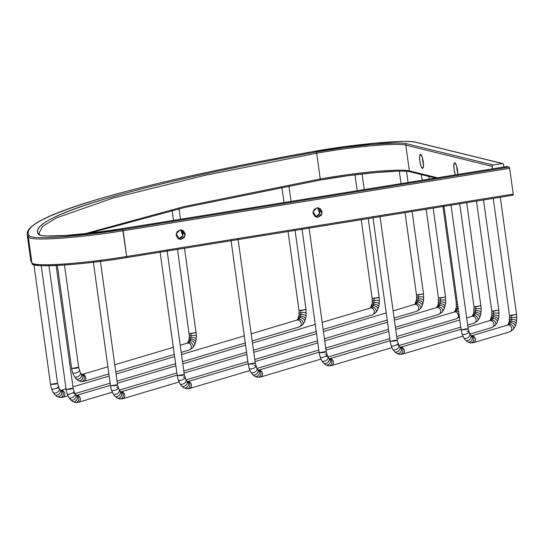 <?xml version="1.0" encoding="UTF-8"?>
<svg xmlns="http://www.w3.org/2000/svg" width="544" height="544" viewBox="0 0 544 544"><rect width="100%" height="100%" fill="white"/><g stroke="black" fill="none" stroke-linecap="round" stroke-linejoin="round"><path stroke-width="0.82" d="M406.776 143.772A1.19 1.149 103.8 0 0 405.797 145.126L492.204 166.362A1.19 1.149 -76.2 0 1 493.184 165.009L406.776 143.772A66.463 6.256 -7.9 0 0 316.044 152.021A1.19 0.469 79.8 0 1 316.683 153.224A65.273 6.14 172.1 0 1 405.797 145.126L492.204 166.362L492.551 168.844L492.204 166.362A1.19 1.149 -76.2 0 1 493.184 165.009L502.309 163.533A1.19 1.149 -76.2 0 1 503.615 164.519L503.955 167.001L503.615 164.519A1.19 1.149 -76.2 0 0 502.309 163.533L415.902 142.297L502.309 163.533L493.184 165.009L406.776 143.772A1.19 1.149 -76.2 0 0 405.797 145.126L409.374 170.877L405.797 145.126A65.273 6.14 172.1 0 0 316.683 153.224A1.19 0.469 -100.2 0 0 316.044 152.021C233.92 166.77 155.149 183.947 104.577 199.084C53.502 214.669 31.559 226.474 38.726 234.498A1.19 1.176 -39.1 0 1 39.8 234.913A1.19 1.176 140.9 0 0 38.726 234.498A66.463 6.256 -7.9 0 0 120.387 228.956L506.886 166.525L120.387 228.956L91.882 232.948L65.736 235.457L46.832 236.008C42.112 235.838 39.406 235.334 38.726 234.498C35.36 230.35 39.29 225.25 50.524 219.212C61.758 213.166 79.771 206.462 104.577 199.084C129.377 191.706 159.814 184.001 195.894 175.977C231.968 167.946 272.02 159.956 316.044 152.021L343.971 147.628L371.702 144.452L394.033 143.079C400.166 142.963 404.416 143.194 406.776 143.772M437.362 177.752L409.374 170.877A1.19 1.149 103.8 0 0 410.21 171.836A1.19 1.149 -76.2 0 1 409.374 170.877A65.273 6.14 -7.9 0 0 320.253 178.976L316.683 153.224L320.253 178.976A1.19 0.469 79.8 0 1 319.988 180.105A1.19 0.469 79.8 0 1 319.94 180.105A1.19 0.469 -100.2 0 0 319.988 180.105A1.19 0.469 -100.2 0 0 320.253 178.976L184.049 206.577L84.884 233.736L184.049 206.577L320.253 178.976A65.273 6.14 -7.9 0 1 409.374 170.877L437.362 177.752M421.022 166.097L422.518 168.456L423.443 166.695L423.259 161.854L422.069 156.767L420.573 154.408L419.648 156.169L419.832 161.01L421.022 166.097M455.267 174.515L455.389 174.842A7.12 1.632 80.8 0 1 453.832 166.627A7.12 1.632 80.8 0 1 455.008 162.914A7.12 1.632 80.8 0 1 457.504 170.272L456.314 165.179L454.818 162.826L453.893 164.587L454.077 169.429L455.267 174.515M457.688 175.114L457.504 170.272A7.12 1.632 80.8 0 1 457.742 174.461M33.245 263.942A75.956 7.147 -7.9 0 0 126.568 257.604L126.691 256.503A77.146 7.262 172.1 0 1 31.906 262.936L30.77 260.474L31.906 262.936A1.19 1.176 140.9 0 0 32.171 263.527A1.19 1.176 -39.1 0 1 31.906 262.936L28.336 237.191L27.2 234.722C26.962 232.172 28.166 229.684 30.824 227.256C36.346 222.081 47.75 216.328 65.028 210.004C111.343 192.902 201.593 171.625 312.154 151.728A1.19 0.469 79.8 0 1 312.202 151.722A1.19 0.469 -100.2 0 0 312.147 151.728C352.94 144.248 406.3 139.318 416.35 142.317A1.19 1.149 103.8 0 0 415.902 142.297A1.19 1.149 -76.2 0 1 416.364 142.324L502.758 163.554M320.035 180.091A66.463 6.256 172.1 0 1 402.342 171.149M410.672 171.863A1.19 1.149 -76.2 0 1 410.21 171.836M312.202 151.722A75.956 7.147 172.1 0 1 415.902 142.297C413.202 141.637 408.347 141.372 401.336 141.508L375.816 143.072L344.121 146.71L312.202 151.722C267.301 159.82 226.447 167.967 189.652 176.161C152.85 184.348 121.802 192.202 96.506 199.73C71.21 207.25 52.836 214.098 41.378 220.259C29.92 226.42 25.908 231.622 29.349 235.851C22.032 227.664 44.418 215.628 96.506 199.73C148.097 184.294 228.439 166.77 312.202 151.722M38.957 233.09L42.758 226.236L56.345 217.96L113.417 197.934L204.768 175.372L316.683 153.224L204.768 175.372L113.417 197.934L56.345 217.96L42.758 226.236L38.957 233.09L39.814 234.92C38.372 234.627 42.085 236.817 60.663 235.749C78.118 234.763 98.015 232.499 120.36 228.949L506.892 166.525L509.198 167.09L122.665 229.514A75.956 7.147 172.1 0 1 29.349 235.851A1.19 1.176 140.9 0 0 28.336 237.191A1.19 1.176 -39.1 0 1 29.349 235.851C30.124 236.81 33.211 237.381 38.61 237.572C44.003 237.762 51.204 237.551 60.207 236.946L90.093 234.076L122.665 229.514L123.114 230.758A77.146 7.262 172.1 0 1 28.336 237.191L31.906 262.936A77.146 7.262 -7.9 0 0 126.691 256.503L122.665 229.514L509.198 167.09L506.92 166.525M250.879 164.383L252.844 163.996L250.879 164.383M27.2 234.722L28.336 237.191A77.146 7.262 -7.9 0 0 123.114 230.758L509.646 168.327L509.198 167.09L509.646 168.327L123.114 230.758L126.691 256.503L513.223 194.072L509.646 168.327L513.223 194.072L126.691 256.503L126.568 257.604C79.308 265.547 29.689 267.893 32.157 263.52L30.77 260.474L27.2 234.722M180.044 229.935L183.457 230.785L185.252 233.879L184.375 237.408L181.342 239.299L177.929 238.449L176.134 235.355L177.011 231.826L180.044 229.935L181.825 230.01L185.225 235.423L181.342 239.299L179.561 239.231L176.161 233.811L180.044 229.935M316.9 207.835L320.321 208.685L322.116 211.779L321.239 215.302L318.199 217.199L314.786 216.349L312.99 213.255L313.868 209.726L316.9 207.835L318.682 207.903L322.082 213.323L318.199 217.199L316.418 217.124L313.024 211.711L316.9 207.835M513.094 195.174L513.223 194.072L513.094 195.174L126.616 257.591M397.929 171.17L375.598 172.536L347.868 175.719L319.94 180.105M493.252 198.383L509.497 315.472L516.548 314.48M500.283 197.248L516.555 314.493L511.21 315.52A8.371 4.379 -94.6 0 1 511.36 317.499A3.563 0.381 -0.8 0 1 514.991 317.444A3.563 0.381 -0.8 0 1 516.8 317.757A3.563 0.381 179.2 0 0 514.991 317.444A3.563 0.381 179.2 0 0 511.36 317.499A8.371 4.379 85.4 0 0 511.21 315.52L509.504 315.445M509.687 317.873A3.563 0.381 -0.8 0 1 511.36 317.499A8.208 4.291 -94.6 0 1 511.265 319.423A3.563 1.088 6.8 0 1 515.188 319.906A3.563 1.088 6.8 0 1 516.535 321.191A3.563 1.088 -173.2 0 0 515.188 319.906A3.563 1.088 -173.2 0 0 511.265 319.423A8.208 4.291 85.4 0 0 511.36 317.499A3.563 0.381 179.2 0 0 509.687 317.873M509.565 320.219A3.563 1.088 6.8 0 1 511.265 319.423A8.323 4.352 -94.6 0 1 510.932 321.15A3.563 1.707 15 0 1 514.774 322.089A3.563 1.707 15 0 1 515.964 324.183A3.563 1.707 -165 0 0 514.774 322.089A3.563 1.707 -165 0 0 510.932 321.15A8.323 4.352 85.4 0 0 511.265 319.423A3.563 1.088 -173.2 0 0 509.565 320.219M509.164 322.245A3.563 1.707 15 0 1 510.932 321.15A8.378 4.386 -94.6 0 1 510.394 322.653A3.563 2.237 25.1 0 1 514.094 323.979A3.563 2.237 25.1 0 1 515.039 326.767A3.563 2.237 -154.9 0 0 514.094 323.979A3.563 2.237 -154.9 0 0 510.394 322.653A8.378 4.386 85.4 0 0 510.932 321.15A3.563 1.707 -165 0 0 509.164 322.245M508.558 323.864A3.563 2.237 25.1 0 1 510.394 322.653A8.255 4.318 -94.6 0 1 509.374 324.176A3.563 2.761 44.5 0 1 512.802 325.91A3.563 2.761 44.5 0 1 513.264 329.419A3.563 2.761 -135.5 0 0 512.802 325.91A3.563 2.761 -135.5 0 0 509.374 324.176A8.255 4.318 85.4 0 0 510.394 322.653A3.563 2.237 -154.9 0 0 508.558 323.864M507.695 325.04A3.563 2.761 44.5 0 1 509.374 324.176A8.33 4.359 -94.6 0 1 508.116 324.972A3.563 3.019 73.4 0 1 511.21 326.917A3.563 3.019 73.4 0 1 511.088 330.793A3.563 3.019 73.4 0 1 509.524 331.922M508.116 324.972A8.33 4.359 85.4 0 0 509.374 324.176A3.563 2.761 -135.5 0 0 507.987 324.734M509.81 331.833A3.563 3.019 -106.6 0 0 511.088 330.793A3.563 3.019 -106.6 0 0 511.047 326.631A3.563 3.019 -106.6 0 0 507.559 325.081M471.362 335.845A3.563 3.019 73.4 0 1 474.796 337.464A3.563 3.019 73.4 0 1 474.81 341.584A3.563 3.019 73.4 0 1 473.525 342.625M473.239 342.713A3.563 3.019 -106.6 0 0 474.81 341.584A3.563 3.019 -106.6 0 0 474.932 337.708A3.563 3.019 -106.6 0 0 471.838 335.764A8.371 4.379 -94.6 0 1 471.396 335.852A8.371 4.379 85.4 0 0 471.838 335.764M471.723 335.92A3.563 3.012 99.1 0 1 473.022 341.7A3.563 3.012 99.1 0 1 469.758 342.74A3.563 3.012 -80.9 0 0 473.022 341.7A3.563 3.012 -80.9 0 0 471.723 335.92M471.641 336.083A3.563 2.829 121.8 0 1 471.22 341A3.563 2.829 121.8 0 1 467.004 341.414A3.563 2.829 -58.2 0 0 471.22 341A3.563 2.829 -58.2 0 0 471.641 336.083M470.914 335.641A3.563 2.509 137.9 0 1 469.567 339.592A3.563 2.509 137.9 0 1 465.066 339.572A3.563 2.509 -42.1 0 0 469.567 339.592A3.563 2.509 -42.1 0 0 470.914 335.641M469.996 334.499A3.563 2.054 149.8 0 1 468.085 337.538A3.563 2.054 149.8 0 1 463.563 337.348A3.563 2.054 -30.2 0 0 468.085 337.538A3.563 2.054 -30.2 0 0 469.996 334.499M467.031 331.316A3.563 1.251 162.1 0 1 468.86 332.051A3.563 1.251 162.1 0 1 466.48 333.88A3.563 1.251 162.1 0 1 462.053 333.778A3.563 1.251 -17.9 0 0 466.48 333.88A3.563 1.251 -17.9 0 0 468.86 332.051M466.466 328.828L468.132 328.943L465.508 329.582L461.176 329.793L466.466 328.828M443.911 205.802L461.128 329.861L468.173 328.862M491.749 311.12L498.787 310.114L493.456 311.154A8.371 4.379 -94.6 0 1 493.605 313.133A3.563 0.381 -0.8 0 1 497.236 313.079A3.563 0.381 -0.8 0 1 499.045 313.398A3.563 0.381 179.2 0 0 497.236 313.079A3.563 0.381 179.2 0 0 493.605 313.133A8.371 4.379 85.4 0 0 493.456 311.154L491.749 311.08M491.932 313.507A3.563 0.381 -0.8 0 1 493.605 313.133A8.208 4.291 -94.6 0 1 493.503 315.058A3.563 1.088 6.8 0 1 497.434 315.54A3.563 1.088 6.8 0 1 498.773 316.832A3.563 1.088 -173.2 0 0 497.434 315.54A3.563 1.088 -173.2 0 0 493.503 315.058A8.208 4.291 85.4 0 0 493.605 313.133A3.563 0.381 179.2 0 0 491.932 313.507M491.803 315.86A3.563 1.088 6.8 0 1 493.503 315.058A8.323 4.352 -94.6 0 1 493.177 316.785A3.563 1.707 15 0 1 497.019 317.723A3.563 1.707 15 0 1 498.209 319.818A3.563 1.707 -165 0 0 497.019 317.723A3.563 1.707 -165 0 0 493.177 316.785A8.323 4.352 85.4 0 0 493.503 315.058A3.563 1.088 -173.2 0 0 491.803 315.86M491.409 317.88A3.563 1.707 15 0 1 493.177 316.785A8.378 4.386 -94.6 0 1 492.64 318.288A3.563 2.237 25.1 0 1 496.339 319.614A3.563 2.237 25.1 0 1 497.277 322.408A3.563 2.237 -154.9 0 0 496.339 319.614A3.563 2.237 -154.9 0 0 492.64 318.288A8.378 4.386 85.4 0 0 493.177 316.785A3.563 1.707 -165 0 0 491.409 317.88M490.804 319.498A3.563 2.237 25.1 0 1 492.64 318.288A8.255 4.318 -94.6 0 1 491.62 319.811A3.563 2.761 44.5 0 1 495.047 321.545A3.563 2.761 44.5 0 1 495.509 325.054A3.563 2.761 -135.5 0 0 495.047 321.545A3.563 2.761 -135.5 0 0 491.62 319.811A8.255 4.318 85.4 0 0 492.64 318.288A3.563 2.237 -154.9 0 0 490.804 319.498M467.949 327.216L490.103 320.491A3.563 2.761 44.5 0 1 491.62 319.811A8.33 4.359 -94.6 0 1 490.362 320.606A3.563 3.019 73.4 0 1 493.456 322.551A3.563 3.019 73.4 0 1 493.326 326.434A3.563 3.019 73.4 0 1 491.762 327.556M490.362 320.606A8.33 4.359 85.4 0 0 491.62 319.811A3.563 2.761 -135.5 0 0 490.226 320.368M492.048 327.468A3.563 3.019 -106.6 0 0 493.326 326.434A3.563 3.019 -106.6 0 0 493.292 322.266A3.563 3.019 -106.6 0 0 489.804 320.715M461.047 329.27L400.391 347.31A3.563 3.019 73.4 0 1 403.832 348.922A3.563 3.019 73.4 0 1 403.838 353.049A3.563 3.019 73.4 0 1 402.56 354.083M402.274 354.178A3.563 3.019 -106.6 0 0 403.838 353.049A3.563 3.019 -106.6 0 0 403.968 349.166A3.563 3.019 -106.6 0 0 400.867 347.222A8.371 4.379 -94.6 0 1 400.432 347.31A8.371 4.379 85.4 0 0 400.867 347.222M400.751 347.385A3.563 3.012 99.1 0 1 402.05 353.165A3.563 3.012 99.1 0 1 398.786 354.205A3.563 3.012 -80.9 0 0 402.05 353.165A3.563 3.012 -80.9 0 0 400.751 347.385M400.676 347.548A3.563 2.829 121.8 0 1 400.255 352.464A3.563 2.829 121.8 0 1 396.039 352.879A3.563 2.829 -58.2 0 0 400.255 352.464A3.563 2.829 -58.2 0 0 400.676 347.548M399.949 347.099A3.563 2.509 137.9 0 1 398.596 351.057A3.563 2.509 137.9 0 1 394.094 351.03A3.563 2.509 -42.1 0 0 398.596 351.057A3.563 2.509 -42.1 0 0 399.949 347.099M396.991 344.882A3.563 2.054 149.8 0 1 399.024 345.964A3.563 2.054 149.8 0 1 397.12 349.003A3.563 2.054 149.8 0 1 392.591 348.806A3.563 2.054 -30.2 0 0 397.12 349.003A3.563 2.054 -30.2 0 0 399.024 345.964M397.895 343.516A3.563 1.251 162.1 0 1 395.515 345.338A3.563 1.251 162.1 0 1 391.088 345.243A3.563 1.251 -17.9 0 0 395.515 345.338A3.563 1.251 -17.9 0 0 397.895 343.516M395.502 340.292L397.168 340.408L394.543 341.04L390.204 341.258L395.502 340.292M372.946 217.267L390.157 341.319L394.543 341.04L397.208 340.326L379.998 216.288M459.7 203.803L473.987 306.741L481.032 305.748L475.701 306.796A8.371 4.379 -94.6 0 1 475.85 308.768A3.563 0.381 -0.8 0 1 479.475 308.713A3.563 0.381 -0.8 0 1 481.284 309.033A3.563 0.381 179.2 0 0 479.475 308.713A3.563 0.381 179.2 0 0 475.85 308.768A8.371 4.379 85.4 0 0 475.701 306.796L473.987 306.721M474.171 309.148A3.563 0.381 -0.8 0 1 475.85 308.768A8.208 4.291 -94.6 0 1 475.748 310.699A3.563 1.088 6.8 0 1 479.672 311.175A3.563 1.088 6.8 0 1 481.018 312.467A3.563 1.088 -173.2 0 0 479.672 311.175A3.563 1.088 -173.2 0 0 475.748 310.699A8.208 4.291 85.4 0 0 475.85 308.768A3.563 0.381 179.2 0 0 474.171 309.148M474.048 311.494A3.563 1.088 6.8 0 1 475.748 310.699A8.323 4.352 -94.6 0 1 475.422 312.426A3.563 1.707 15 0 1 479.257 313.358A3.563 1.707 15 0 1 480.454 315.452A3.563 1.707 -165 0 0 479.257 313.358A3.563 1.707 -165 0 0 475.422 312.426A8.323 4.352 85.4 0 0 475.748 310.699A3.563 1.088 -173.2 0 0 474.048 311.494M473.647 313.514A3.563 1.707 15 0 1 475.422 312.426A8.378 4.386 -94.6 0 1 474.878 313.922A3.563 2.237 25.1 0 1 478.577 315.248A3.563 2.237 25.1 0 1 479.522 318.043A3.563 2.237 -154.9 0 0 478.577 315.248A3.563 2.237 -154.9 0 0 474.878 313.922A8.378 4.386 85.4 0 0 475.422 312.426A3.563 1.707 -165 0 0 473.647 313.514M473.042 315.132A3.563 2.237 25.1 0 1 474.878 313.922A8.255 4.318 -94.6 0 1 473.865 315.445A3.563 2.761 44.5 0 1 477.292 317.179A3.563 2.761 44.5 0 1 477.754 320.688A3.563 2.761 -135.5 0 0 477.292 317.179A3.563 2.761 -135.5 0 0 473.865 315.445A8.255 4.318 85.4 0 0 474.878 313.922A3.563 2.237 -154.9 0 0 473.042 315.132M472.185 316.316A3.563 2.761 44.5 0 1 473.865 315.445A8.33 4.359 -94.6 0 1 472.6 316.248A3.563 3.019 73.4 0 1 475.694 318.186A3.563 3.019 73.4 0 1 475.572 322.068A3.563 3.019 73.4 0 1 474.008 323.197M472.6 316.248A8.33 4.359 85.4 0 0 473.865 315.445A3.563 2.761 -135.5 0 0 472.471 316.01M474.293 323.102A3.563 3.019 -106.6 0 0 475.572 322.068A3.563 3.019 -106.6 0 0 475.538 317.9A3.563 3.019 -106.6 0 0 472.049 316.35L473.674 313.378L473.987 306.741M390.075 340.728L329.426 358.768A3.563 3.019 73.4 0 1 332.86 360.386A3.563 3.019 73.4 0 1 332.874 364.507A3.563 3.019 73.4 0 1 331.595 365.548M331.31 365.636A3.563 3.019 -106.6 0 0 332.874 364.507A3.563 3.019 -106.6 0 0 332.996 360.631A3.563 3.019 -106.6 0 0 329.902 358.686A8.371 4.379 -94.6 0 1 329.467 358.775A8.371 4.379 85.4 0 0 329.902 358.686M329.786 358.85A3.563 3.012 99.1 0 1 331.085 364.623A3.563 3.012 99.1 0 1 327.821 365.663A3.563 3.012 -80.9 0 0 331.085 364.623A3.563 3.012 -80.9 0 0 329.786 358.85M329.712 359.013A3.563 2.829 121.8 0 1 329.283 363.929A3.563 2.829 121.8 0 1 325.067 364.337A3.563 2.829 -58.2 0 0 329.283 363.929A3.563 2.829 -58.2 0 0 329.712 359.013M328.977 358.564A3.563 2.509 137.9 0 1 327.631 362.515A3.563 2.509 137.9 0 1 323.129 362.494A3.563 2.509 -42.1 0 0 327.631 362.515A3.563 2.509 -42.1 0 0 328.977 358.564M326.019 356.347A3.563 2.054 149.8 0 1 328.059 357.422A3.563 2.054 149.8 0 1 326.155 360.461A3.563 2.054 149.8 0 1 321.626 360.271A3.563 2.054 -30.2 0 0 326.155 360.461A3.563 2.054 -30.2 0 0 328.059 357.422M325.094 354.239A3.563 1.251 162.1 0 1 326.924 354.974A3.563 1.251 162.1 0 1 324.55 356.803A3.563 1.251 162.1 0 1 320.124 356.701A3.563 1.251 -17.9 0 0 324.55 356.803A3.563 1.251 -17.9 0 0 326.924 354.974M324.537 351.75L326.203 351.866L323.578 352.505L319.24 352.716L324.537 351.75M301.981 228.725L319.192 352.784L323.578 352.505L326.237 351.784L309.033 227.746M456.232 302.396L457.327 302.471L456.232 302.355M456.416 304.783A3.563 0.381 -0.8 0 1 457.599 304.45A3.563 0.381 179.2 0 0 456.416 304.783M457.864 306.34A3.563 1.088 -173.2 0 0 456.294 307.129A3.563 1.088 6.8 0 1 457.762 306.354M457.926 306.796A8.323 4.352 -94.6 0 1 457.66 308.06A8.323 4.352 85.4 0 0 457.905 306.932M455.892 309.155A3.563 1.707 15 0 1 457.66 308.06A8.378 4.386 -94.6 0 1 457.123 309.556A8.378 4.386 85.4 0 0 457.66 308.06A3.563 1.707 -165 0 0 455.892 309.155M455.287 310.767A3.563 2.237 25.1 0 1 457.123 309.556A8.255 4.318 -94.6 0 1 456.103 311.086A3.563 2.761 44.5 0 1 458.64 311.909A3.563 2.761 -135.5 0 0 456.103 311.086A8.255 4.318 85.4 0 0 457.123 309.556A3.563 2.237 -154.9 0 0 455.287 310.767M454.424 311.95A3.563 2.761 44.5 0 1 456.103 311.086A8.33 4.359 -94.6 0 1 454.845 311.882A3.563 3.019 73.4 0 1 457.939 313.827A3.563 3.019 73.4 0 1 457.817 317.703A3.563 3.019 73.4 0 1 456.246 318.832M454.845 311.882A8.33 4.359 85.4 0 0 456.103 311.086A3.563 2.761 -135.5 0 0 454.716 311.644M456.532 318.736A3.563 3.019 -106.6 0 0 457.817 317.703A3.563 3.019 -106.6 0 0 457.776 313.534A3.563 3.019 -106.6 0 0 454.288 311.984M319.11 352.192L258.461 370.233A3.563 3.019 73.4 0 1 261.895 371.844A3.563 3.019 73.4 0 1 261.909 375.972A3.563 3.019 73.4 0 1 260.624 377.006M260.338 377.101A3.563 3.019 -106.6 0 0 261.909 375.972A3.563 3.019 -106.6 0 0 262.031 372.089A3.563 3.019 -106.6 0 0 258.937 370.151A8.371 4.379 -94.6 0 1 258.495 370.233A8.371 4.379 85.4 0 0 258.937 370.151M258.822 370.308A3.563 3.012 99.1 0 1 260.12 376.088A3.563 3.012 99.1 0 1 256.856 377.128A3.563 3.012 -80.9 0 0 260.12 376.088A3.563 3.012 -80.9 0 0 258.822 370.308M258.74 370.471A3.563 2.829 121.8 0 1 258.318 375.387A3.563 2.829 121.8 0 1 254.102 375.802A3.563 2.829 -58.2 0 0 258.318 375.387A3.563 2.829 -58.2 0 0 258.74 370.471M258.012 370.029A3.563 2.509 137.9 0 1 256.666 373.98A3.563 2.509 137.9 0 1 252.164 373.952A3.563 2.509 -42.1 0 0 256.666 373.98A3.563 2.509 -42.1 0 0 258.012 370.029M257.094 368.886A3.563 2.054 149.8 0 1 255.184 371.926A3.563 2.054 149.8 0 1 250.662 371.729A3.563 2.054 -30.2 0 0 255.184 371.926A3.563 2.054 -30.2 0 0 257.094 368.886M254.13 365.697A3.563 1.251 162.1 0 1 255.959 366.438A3.563 1.251 162.1 0 1 253.579 368.261A3.563 1.251 162.1 0 1 249.152 368.166A3.563 1.251 -17.9 0 0 253.579 368.261A3.563 1.251 -17.9 0 0 255.959 366.438M253.565 363.215L255.231 363.331L252.606 363.963L248.268 364.181L253.565 363.215M248.234 364.262L255.272 363.249L238.068 239.21M438.478 298.03L445.516 297.017M433.18 208.087L445.522 297.038L440.184 298.064A8.371 4.379 -94.6 0 1 440.334 300.043A3.563 0.381 -0.8 0 1 443.958 299.989A3.563 0.381 -0.8 0 1 445.767 300.302A3.563 0.381 179.2 0 0 443.958 299.989A3.563 0.381 179.2 0 0 440.334 300.043A8.371 4.379 85.4 0 0 440.184 298.064L438.478 297.99M438.661 300.417A3.563 0.381 -0.8 0 1 440.334 300.043A8.208 4.291 -94.6 0 1 440.232 301.968A3.563 1.088 6.8 0 1 444.162 302.444A3.563 1.088 6.8 0 1 445.502 303.736A3.563 1.088 -173.2 0 0 444.162 302.444A3.563 1.088 -173.2 0 0 440.232 301.968A8.208 4.291 85.4 0 0 440.334 300.043A3.563 0.381 179.2 0 0 438.661 300.417M438.532 302.763A3.563 1.088 6.8 0 1 440.232 301.968A8.323 4.352 -94.6 0 1 439.906 303.695A3.563 1.707 15 0 1 443.748 304.626A3.563 1.707 15 0 1 444.938 306.728A3.563 1.707 -165 0 0 443.748 304.626A3.563 1.707 -165 0 0 439.906 303.695A8.323 4.352 85.4 0 0 440.232 301.968A3.563 1.088 -173.2 0 0 438.532 302.763M438.138 304.79A3.563 1.707 15 0 1 439.906 303.695A8.378 4.386 -94.6 0 1 439.368 305.191A3.563 2.237 25.1 0 1 443.068 306.524A3.563 2.237 25.1 0 1 444.006 309.312A3.563 2.237 -154.9 0 0 443.068 306.524A3.563 2.237 -154.9 0 0 439.368 305.191A8.378 4.386 85.4 0 0 439.906 303.695A3.563 1.707 -165 0 0 438.138 304.79M437.532 306.401A3.563 2.237 25.1 0 1 439.368 305.191A8.255 4.318 -94.6 0 1 438.348 306.721A3.563 2.761 44.5 0 1 441.776 308.455A3.563 2.761 44.5 0 1 442.238 311.964A3.563 2.761 -135.5 0 0 441.776 308.455A3.563 2.761 -135.5 0 0 438.348 306.721A8.255 4.318 85.4 0 0 439.368 305.191A3.563 2.237 -154.9 0 0 437.532 306.401M436.669 307.584A3.563 2.761 44.5 0 1 438.348 306.721A8.33 4.359 -94.6 0 1 437.084 307.516A3.563 3.019 73.4 0 1 440.184 309.461A3.563 3.019 73.4 0 1 440.055 313.337A3.563 3.019 73.4 0 1 438.491 314.466M437.084 307.516A8.33 4.359 85.4 0 0 438.348 306.721A3.563 2.761 -135.5 0 0 436.954 307.278M438.777 314.378A3.563 3.019 -106.6 0 0 440.055 313.337A3.563 3.019 -106.6 0 0 440.021 309.169A3.563 3.019 -106.6 0 0 436.533 307.625M187.496 381.691A3.563 3.019 73.4 0 1 190.93 383.309A3.563 3.019 73.4 0 1 190.937 387.43A3.563 3.019 73.4 0 1 189.659 388.47M189.373 388.559A3.563 3.019 -106.6 0 0 190.937 387.43A3.563 3.019 -106.6 0 0 191.066 383.554A3.563 3.019 -106.6 0 0 187.966 381.609A8.371 4.379 -94.6 0 1 187.53 381.698A8.371 4.379 85.4 0 0 187.966 381.609M187.85 381.772A3.563 3.012 99.1 0 1 189.149 387.546A3.563 3.012 99.1 0 1 185.885 388.586A3.563 3.012 -80.9 0 0 189.149 387.546A3.563 3.012 -80.9 0 0 187.85 381.772M187.775 381.936A3.563 2.829 121.8 0 1 187.347 386.852A3.563 2.829 121.8 0 1 183.138 387.267A3.563 2.829 -58.2 0 0 187.347 386.852A3.563 2.829 -58.2 0 0 187.775 381.936M187.048 381.487A3.563 2.509 137.9 0 1 185.694 385.438A3.563 2.509 137.9 0 1 181.193 385.417A3.563 2.509 -42.1 0 0 185.694 385.438A3.563 2.509 -42.1 0 0 187.048 381.487M186.123 380.344A3.563 2.054 149.8 0 1 184.219 383.384A3.563 2.054 149.8 0 1 179.69 383.194A3.563 2.054 -30.2 0 0 184.219 383.384A3.563 2.054 -30.2 0 0 186.123 380.344M183.165 377.162A3.563 1.251 162.1 0 1 184.987 377.896A3.563 1.251 162.1 0 1 182.614 379.726A3.563 1.251 162.1 0 1 178.187 379.624A3.563 1.251 -17.9 0 0 182.614 379.726A3.563 1.251 -17.9 0 0 184.987 377.896M182.6 374.673L184.266 374.789L181.642 375.428L177.303 375.639L182.6 374.673M177.262 375.72L184.307 374.714L167.096 250.668M405.056 212.629L416.473 294.909L423.524 293.916L418.186 294.964A8.371 4.379 -94.6 0 1 418.336 296.936A3.563 0.381 -0.8 0 1 421.967 296.881A3.563 0.381 -0.8 0 1 423.776 297.201A3.563 0.381 179.2 0 0 421.967 296.881A3.563 0.381 179.2 0 0 418.336 296.936A8.371 4.379 85.4 0 0 418.186 294.964L416.48 294.889M416.663 297.316A3.563 0.381 -0.8 0 1 418.336 296.936A8.208 4.291 -94.6 0 1 418.241 298.867A3.563 1.088 6.8 0 1 422.164 299.343A3.563 1.088 6.8 0 1 423.511 300.635A3.563 1.088 -173.2 0 0 422.164 299.343A3.563 1.088 -173.2 0 0 418.241 298.867A8.208 4.291 85.4 0 0 418.336 296.936A3.563 0.381 179.2 0 0 416.663 297.316M416.541 299.662A3.563 1.088 6.8 0 1 418.241 298.867A8.323 4.352 -94.6 0 1 417.908 300.594A3.563 1.707 15 0 1 421.75 301.526A3.563 1.707 15 0 1 422.94 303.62A3.563 1.707 -165 0 0 421.75 301.526A3.563 1.707 -165 0 0 417.908 300.594A8.323 4.352 85.4 0 0 418.241 298.867A3.563 1.088 -173.2 0 0 416.541 299.662M416.14 301.682A3.563 1.707 15 0 1 417.908 300.594A8.378 4.386 -94.6 0 1 417.37 302.09A3.563 2.237 25.1 0 1 421.07 303.416A3.563 2.237 25.1 0 1 422.015 306.211A3.563 2.237 -154.9 0 0 421.07 303.416A3.563 2.237 -154.9 0 0 417.37 302.09A8.378 4.386 85.4 0 0 417.908 300.594A3.563 1.707 -165 0 0 416.14 301.682M415.534 303.3A3.563 2.237 25.1 0 1 417.37 302.09A8.255 4.318 -94.6 0 1 416.35 303.613A3.563 2.761 44.5 0 1 419.778 305.347A3.563 2.761 44.5 0 1 420.24 308.856A3.563 2.761 -135.5 0 0 419.778 305.347A3.563 2.761 -135.5 0 0 416.35 303.613A8.255 4.318 85.4 0 0 417.37 302.09A3.563 2.237 -154.9 0 0 415.534 303.3M393.128 310.889L414.841 304.293A3.563 2.761 44.5 0 1 416.35 303.613A8.33 4.359 -94.6 0 1 415.092 304.409A3.563 3.019 73.4 0 1 418.186 306.354A3.563 3.019 73.4 0 1 418.064 310.236A3.563 3.019 73.4 0 1 416.5 311.365M415.092 304.409A8.33 4.359 85.4 0 0 416.35 303.613A3.563 2.761 -135.5 0 0 414.963 304.178M416.786 311.27A3.563 3.019 -106.6 0 0 418.064 310.236A3.563 3.019 -106.6 0 0 418.023 306.068A3.563 3.019 -106.6 0 0 414.535 304.518M177.174 375.115L120.761 391.898A3.563 3.019 73.4 0 1 124.195 393.509A3.563 3.019 73.4 0 1 124.209 397.637A3.563 3.019 73.4 0 1 122.93 398.67M122.645 398.759A3.563 3.019 -106.6 0 0 124.209 397.637A3.563 3.019 -106.6 0 0 124.331 393.754A3.563 3.019 -106.6 0 0 121.237 391.809A8.371 4.379 -94.6 0 1 120.802 391.898A8.371 4.379 85.4 0 0 121.237 391.809M121.122 391.972A3.563 3.012 99.1 0 1 122.42 397.752A3.563 3.012 99.1 0 1 119.156 398.786A3.563 3.012 -80.9 0 0 122.42 397.752A3.563 3.012 -80.9 0 0 121.122 391.972M121.047 392.136A3.563 2.829 121.8 0 1 120.618 397.052A3.563 2.829 121.8 0 1 116.402 397.467A3.563 2.829 -58.2 0 0 120.618 397.052A3.563 2.829 -58.2 0 0 121.047 392.136M120.312 391.687A3.563 2.509 137.9 0 1 118.966 395.638A3.563 2.509 137.9 0 1 114.464 395.617A3.563 2.509 -42.1 0 0 118.966 395.638A3.563 2.509 -42.1 0 0 120.312 391.687M119.394 390.551A3.563 2.054 149.8 0 1 117.49 393.584A3.563 2.054 149.8 0 1 112.962 393.394A3.563 2.054 -30.2 0 0 117.49 393.584A3.563 2.054 -30.2 0 0 119.394 390.551M116.43 387.362A3.563 1.251 162.1 0 1 118.259 388.096A3.563 1.251 162.1 0 1 115.886 389.926A3.563 1.251 162.1 0 1 111.459 389.83A3.563 1.251 -17.9 0 0 115.886 389.926A3.563 1.251 -17.9 0 0 118.259 388.096M115.872 384.88L117.538 384.996L114.913 385.628L110.575 385.839L115.872 384.88M110.534 385.92L117.572 384.914L100.368 260.875M361.223 219.708L372.15 298.445L379.195 297.452L373.864 298.5A8.371 4.379 -94.6 0 1 374.014 300.478A3.563 0.381 -0.8 0 1 377.645 300.417A3.563 0.381 -0.8 0 1 379.454 300.737A3.563 0.381 179.2 0 0 377.645 300.417A3.563 0.381 179.2 0 0 374.014 300.478A8.371 4.379 85.4 0 0 373.864 298.5L372.157 298.425M372.341 300.852A3.563 0.381 -0.8 0 1 374.014 300.478A8.208 4.291 -94.6 0 1 373.912 302.403A3.563 1.088 6.8 0 1 377.842 302.879A3.563 1.088 6.8 0 1 379.182 304.171A3.563 1.088 -173.2 0 0 377.842 302.879A3.563 1.088 -173.2 0 0 373.912 302.403A8.208 4.291 85.4 0 0 374.014 300.478A3.563 0.381 179.2 0 0 372.341 300.852M372.212 303.198A3.563 1.088 6.8 0 1 373.912 302.403A8.323 4.352 -94.6 0 1 373.585 304.13A3.563 1.707 15 0 1 377.427 305.062A3.563 1.707 15 0 1 378.617 307.163A3.563 1.707 -165 0 0 377.427 305.062A3.563 1.707 -165 0 0 373.585 304.13A8.323 4.352 85.4 0 0 373.912 302.403A3.563 1.088 -173.2 0 0 372.212 303.198M371.817 305.225A3.563 1.707 15 0 1 373.585 304.13A8.378 4.386 -94.6 0 1 373.048 305.626A3.563 2.237 25.1 0 1 376.747 306.952A3.563 2.237 25.1 0 1 377.686 309.747A3.563 2.237 -154.9 0 0 376.747 306.952A3.563 2.237 -154.9 0 0 373.048 305.626A8.378 4.386 85.4 0 0 373.585 304.13A3.563 1.707 -165 0 0 371.817 305.225M371.212 306.836A3.563 2.237 25.1 0 1 373.048 305.626A8.255 4.318 -94.6 0 1 372.028 307.156A3.563 2.761 44.5 0 1 375.455 308.89A3.563 2.761 44.5 0 1 375.918 312.392A3.563 2.761 -135.5 0 0 375.455 308.89A3.563 2.761 -135.5 0 0 372.028 307.156A8.255 4.318 85.4 0 0 373.048 305.626A3.563 2.237 -154.9 0 0 371.212 306.836M372.456 314.806A3.563 3.019 -106.6 0 0 373.735 313.772A3.563 3.019 -106.6 0 0 373.701 309.604A3.563 3.019 -106.6 0 0 370.212 308.054L370.512 307.829A3.563 2.761 44.5 0 1 372.028 307.156A8.33 4.359 -94.6 0 1 370.77 307.952A3.563 3.019 73.4 0 1 373.864 309.896A3.563 3.019 73.4 0 1 373.735 313.772A3.563 3.019 73.4 0 1 372.171 314.901M370.77 307.952A8.33 4.359 85.4 0 0 372.028 307.156A3.563 2.761 -135.5 0 0 370.634 307.714M110.446 385.315L76.364 395.454A3.563 3.019 73.4 0 1 79.798 397.066A3.563 3.019 73.4 0 1 79.812 401.193A3.563 3.019 73.4 0 1 78.526 402.234M78.241 402.322A3.563 3.019 -106.6 0 0 79.812 401.193A3.563 3.019 -106.6 0 0 79.934 397.317A3.563 3.019 -106.6 0 0 76.84 395.372A8.371 4.379 -94.6 0 1 76.398 395.454A8.371 4.379 85.4 0 0 76.84 395.372M76.724 395.529A3.563 3.012 99.1 0 1 78.023 401.309A3.563 3.012 99.1 0 1 74.759 402.349A3.563 3.012 -80.9 0 0 78.023 401.309A3.563 3.012 -80.9 0 0 76.724 395.529M76.643 395.692A3.563 2.829 121.8 0 1 76.221 400.608A3.563 2.829 121.8 0 1 72.005 401.023A3.563 2.829 -58.2 0 0 76.221 400.608A3.563 2.829 -58.2 0 0 76.643 395.692M75.915 395.25A3.563 2.509 137.9 0 1 74.569 399.201A3.563 2.509 137.9 0 1 70.067 399.18A3.563 2.509 -42.1 0 0 74.569 399.201A3.563 2.509 -42.1 0 0 75.915 395.25M72.957 393.033A3.563 2.054 149.8 0 1 74.997 394.108A3.563 2.054 149.8 0 1 73.086 397.147A3.563 2.054 149.8 0 1 68.564 396.957A3.563 2.054 -30.2 0 0 73.086 397.147A3.563 2.054 -30.2 0 0 74.997 394.108M73.862 391.66A3.563 1.251 162.1 0 1 71.482 393.489A3.563 1.251 162.1 0 1 67.055 393.387A3.563 1.251 -17.9 0 0 71.482 393.489A3.563 1.251 -17.9 0 0 73.862 391.66M71.468 388.436L73.134 388.552L70.509 389.184L66.171 389.402L71.468 388.436M48.912 265.411L66.13 389.463L73.175 388.47L56.114 265.499M288.048 231.526L299.016 310.556L306.061 309.556L300.73 310.604A8.371 4.379 -94.6 0 1 300.88 312.582A3.563 0.381 -0.8 0 1 304.511 312.528A3.563 0.381 -0.8 0 1 306.32 312.841A3.563 0.381 179.2 0 0 304.511 312.528A3.563 0.381 179.2 0 0 300.88 312.582A8.371 4.379 85.4 0 0 300.73 310.604L299.023 310.529M299.207 312.956A3.563 0.381 -0.8 0 1 300.88 312.582A8.208 4.291 -94.6 0 1 300.778 314.507A3.563 1.088 6.8 0 1 304.708 314.983A3.563 1.088 6.8 0 1 306.054 316.275A3.563 1.088 -173.2 0 0 304.708 314.983A3.563 1.088 -173.2 0 0 300.778 314.507A8.208 4.291 85.4 0 0 300.88 312.582A3.563 0.381 179.2 0 0 299.207 312.956M299.078 315.302A3.563 1.088 6.8 0 1 300.778 314.507A8.323 4.352 -94.6 0 1 300.451 316.234A3.563 1.707 15 0 1 304.293 317.166A3.563 1.707 15 0 1 305.483 319.267A3.563 1.707 -165 0 0 304.293 317.166A3.563 1.707 -165 0 0 300.451 316.234A8.323 4.352 85.4 0 0 300.778 314.507A3.563 1.088 -173.2 0 0 299.078 315.302M298.683 317.329A3.563 1.707 15 0 1 300.451 316.234A8.378 4.386 -94.6 0 1 299.914 317.737A3.563 2.237 25.1 0 1 303.613 319.063A3.563 2.237 25.1 0 1 304.552 321.851A3.563 2.237 -154.9 0 0 303.613 319.063A3.563 2.237 -154.9 0 0 299.914 317.737A8.378 4.386 85.4 0 0 300.451 316.234A3.563 1.707 -165 0 0 298.683 317.329M298.078 318.94A3.563 2.237 25.1 0 1 299.914 317.737A8.255 4.318 -94.6 0 1 298.894 319.26A3.563 2.761 44.5 0 1 302.321 320.994A3.563 2.761 44.5 0 1 302.784 324.503A3.563 2.761 -135.5 0 0 302.321 320.994A3.563 2.761 -135.5 0 0 298.894 319.26A8.255 4.318 85.4 0 0 299.914 317.737A3.563 2.237 -154.9 0 0 298.078 318.94M251.192 333.812L297.378 319.933A3.563 2.761 44.5 0 1 298.894 319.26A8.33 4.359 -94.6 0 1 297.636 320.056A3.563 3.019 73.4 0 1 300.73 322A3.563 3.019 73.4 0 1 300.608 325.876A3.563 3.019 73.4 0 1 299.037 327.005M297.636 320.056A8.33 4.359 85.4 0 0 298.894 319.26A3.563 2.761 -135.5 0 0 297.507 319.818M299.322 326.917A3.563 3.019 -106.6 0 0 300.608 325.876A3.563 3.019 -106.6 0 0 300.567 321.708A3.563 3.019 -106.6 0 0 297.078 320.164M66.048 388.878L60.772 390.442A3.563 3.019 73.4 0 1 64.206 392.061A3.563 3.019 73.4 0 1 64.219 396.188A3.563 3.019 73.4 0 1 62.941 397.222M62.655 397.31A3.563 3.019 -106.6 0 0 64.219 396.188A3.563 3.019 -106.6 0 0 64.342 392.306A3.563 3.019 -106.6 0 0 61.248 390.361A8.371 4.379 -94.6 0 1 60.812 390.449A8.371 4.379 85.4 0 0 61.248 390.361M61.132 390.524A3.563 3.012 99.1 0 1 62.431 396.297A3.563 3.012 99.1 0 1 59.167 397.338A3.563 3.012 -80.9 0 0 62.431 396.297A3.563 3.012 -80.9 0 0 61.132 390.524M61.05 390.687A3.563 2.829 121.8 0 1 60.629 395.604A3.563 2.829 121.8 0 1 56.413 396.018A3.563 2.829 -58.2 0 0 60.629 395.604A3.563 2.829 -58.2 0 0 61.05 390.687M60.323 390.238A3.563 2.509 137.9 0 1 58.976 394.189A3.563 2.509 137.9 0 1 54.475 394.169A3.563 2.509 -42.1 0 0 58.976 394.189A3.563 2.509 -42.1 0 0 60.323 390.238M57.365 388.022A3.563 2.054 149.8 0 1 59.405 389.103A3.563 2.054 149.8 0 1 57.501 392.136A3.563 2.054 149.8 0 1 52.972 391.945A3.563 2.054 -30.2 0 0 57.501 392.136A3.563 2.054 -30.2 0 0 59.405 389.103M58.269 386.648A3.563 1.251 162.1 0 1 55.896 388.477A3.563 1.251 162.1 0 1 51.469 388.382A3.563 1.251 -17.9 0 0 55.896 388.477A3.563 1.251 -17.9 0 0 58.269 386.648M55.876 383.432L57.542 383.547L54.924 384.18L50.585 384.39L55.876 383.432M50.544 384.472L57.582 383.466M189.183 333.594L196.221 332.581L190.89 333.628A8.371 4.379 -94.6 0 1 191.039 335.607A3.563 0.381 -0.8 0 1 194.664 335.553A3.563 0.381 -0.8 0 1 196.472 335.866A3.563 0.381 179.2 0 0 194.664 335.553A3.563 0.381 179.2 0 0 191.039 335.607A8.371 4.379 85.4 0 0 190.89 333.628L189.183 333.554M189.366 335.981A3.563 0.381 -0.8 0 1 191.039 335.607A8.208 4.291 -94.6 0 1 190.937 337.532A3.563 1.088 6.8 0 1 194.868 338.008A3.563 1.088 6.8 0 1 196.207 339.3A3.563 1.088 -173.2 0 0 194.868 338.008A3.563 1.088 -173.2 0 0 190.937 337.532A8.208 4.291 85.4 0 0 191.039 335.607A3.563 0.381 179.2 0 0 189.366 335.981M189.237 338.327A3.563 1.088 6.8 0 1 190.937 337.532A8.323 4.352 -94.6 0 1 190.611 339.259A3.563 1.707 15 0 1 194.453 340.19A3.563 1.707 15 0 1 195.643 342.292A3.563 1.707 -165 0 0 194.453 340.19A3.563 1.707 -165 0 0 190.611 339.259A8.323 4.352 85.4 0 0 190.937 337.532A3.563 1.088 -173.2 0 0 189.237 338.327M188.843 340.354A3.563 1.707 15 0 1 190.611 339.259A8.378 4.386 -94.6 0 1 190.074 340.755A3.563 2.237 25.1 0 1 193.773 342.088A3.563 2.237 25.1 0 1 194.711 344.876A3.563 2.237 -154.9 0 0 193.773 342.088A3.563 2.237 -154.9 0 0 190.074 340.755A8.378 4.386 85.4 0 0 190.611 339.259A3.563 1.707 -165 0 0 188.843 340.354M188.238 341.965A3.563 2.237 25.1 0 1 190.074 340.755A8.255 4.318 -94.6 0 1 189.054 342.285A3.563 2.761 44.5 0 1 192.481 344.019A3.563 2.761 44.5 0 1 192.943 347.528A3.563 2.761 -135.5 0 0 192.481 344.019A3.563 2.761 -135.5 0 0 189.054 342.285A8.255 4.318 85.4 0 0 190.074 340.755A3.563 2.237 -154.9 0 0 188.238 341.965M187.374 343.148A3.563 2.761 44.5 0 1 189.054 342.285A8.33 4.359 -94.6 0 1 187.789 343.08A3.563 3.019 73.4 0 1 190.89 345.025A3.563 3.019 73.4 0 1 190.76 348.901A3.563 3.019 73.4 0 1 189.196 350.03M187.789 343.08A8.33 4.359 85.4 0 0 189.054 342.285A3.563 2.761 -135.5 0 0 187.66 342.842M189.482 349.942A3.563 3.019 -106.6 0 0 190.76 348.901A3.563 3.019 -106.6 0 0 190.726 344.733A3.563 3.019 -106.6 0 0 187.238 343.189M81.892 374.517A3.563 3.019 73.4 0 1 85.326 376.135A3.563 3.019 73.4 0 1 85.333 380.256A3.563 3.019 73.4 0 1 84.055 381.296M83.769 381.385A3.563 3.019 -106.6 0 0 85.333 380.256A3.563 3.019 -106.6 0 0 85.462 376.38A3.563 3.019 -106.6 0 0 82.368 374.435A8.371 4.379 -94.6 0 1 81.926 374.524A8.371 4.379 85.4 0 0 82.368 374.435M82.253 374.598A3.563 3.012 99.1 0 1 83.552 380.372A3.563 3.012 99.1 0 1 80.281 381.412A3.563 3.012 -80.9 0 0 83.552 380.372A3.563 3.012 -80.9 0 0 82.253 374.598M82.171 374.762A3.563 2.829 121.8 0 1 81.75 379.678A3.563 2.829 121.8 0 1 77.534 380.093A3.563 2.829 -58.2 0 0 81.75 379.678A3.563 2.829 -58.2 0 0 82.171 374.762M81.444 374.313A3.563 2.509 137.9 0 1 80.097 378.264A3.563 2.509 137.9 0 1 75.589 378.243A3.563 2.509 -42.1 0 0 80.097 378.264A3.563 2.509 -42.1 0 0 81.444 374.313M80.519 373.177A3.563 2.054 149.8 0 1 78.615 376.21A3.563 2.054 149.8 0 1 74.086 376.02A3.563 2.054 -30.2 0 0 78.615 376.21A3.563 2.054 -30.2 0 0 80.519 373.177M79.39 370.722A3.563 1.251 162.1 0 1 77.01 372.552A3.563 1.251 162.1 0 1 72.583 372.45A3.563 1.251 -17.9 0 0 77.01 372.552A3.563 1.251 -17.9 0 0 79.39 370.722M76.996 367.499L78.662 367.615L76.038 368.254L71.699 368.465L76.996 367.499M71.658 368.546L78.703 367.54L64.478 265.016M317.499 207.774L319.593 213.513L315.914 216.634A4.746 4.597 103.8 0 0 317.805 207.958M180.642 229.874L182.736 235.62L179.058 238.741A4.746 4.597 103.8 0 0 180.948 230.064M423.484 164.193A4.746 1.088 80.8 0 1 422.688 160.786A4.746 1.088 80.8 0 1 422.518 158.195A4.746 1.088 -99.2 0 0 423.484 164.193M456.933 169.198L457.327 169.136L456.933 169.198L456.763 166.614A4.746 1.088 -99.2 0 0 456.933 169.198A4.746 1.088 -99.2 0 0 457.728 172.611L456.933 169.198M179.058 238.741L178.446 238.796M315.914 216.634L315.302 216.689M422.518 168.456A7.12 1.632 80.8 0 1 419.832 161.01A7.12 1.632 80.8 0 1 420.573 154.408A7.12 1.632 80.8 0 1 422.994 160.262A7.12 1.632 80.8 0 1 423.171 167.926M89.196 233.254L184.892 207.441L319.988 180.105C355.314 173.563 402.431 169.361 410.23 171.843L435.499 178.051M513.121 195.174L126.589 257.604M516.555 314.493L516.8 317.75L516.066 323.952L515.086 326.672L512.944 329.841L509.619 331.894L473.341 342.686L470.281 342.883L467.486 341.822L465.358 340.014L463.706 337.729L462.067 334.009L461.128 329.861M471.308 335.859L507.586 325.074L509.191 322.102L509.497 315.472M471.41 335.852L469.853 334.138L468.18 328.882L450.969 204.823M483.507 199.961L498.794 310.128L498.875 316.622L497.332 322.306L495.183 325.475L491.864 327.536L469.826 334.084M476.476 201.096L491.742 311.107L491.803 315.772L490.103 320.491M390.157 341.319L391.102 345.474L392.734 349.187L394.393 351.478L396.522 353.28L399.316 354.348L402.37 354.151L462.89 336.151M400.445 347.317L398.888 345.603L397.215 340.34M466.732 202.667L481.284 309.026L480.549 315.221L479.57 317.948L477.428 321.116L474.103 323.17L467.656 325.088M466.664 317.954L472.07 316.343M459.762 320.008L396.984 338.674M319.192 352.784L320.137 356.939L321.769 360.652L323.422 362.943L325.557 364.745L328.352 365.806L331.405 365.609L391.925 347.609M398.854 345.549L460.748 327.141M329.48 358.775L327.923 357.061L326.244 351.805M442.925 206.516L456.226 302.376L456.287 307.047L455.362 310.563L454.308 311.977L395.699 329.412M396.685 336.546L456.348 318.804L459.666 316.751M388.79 331.466L326.012 350.139M231.01 240.19L248.227 364.242L249.166 368.397L250.804 372.11L252.457 374.401L254.585 376.203L257.38 377.271L260.44 377.074L320.96 359.074M327.889 357.007L389.783 338.599M258.509 370.24L256.952 368.526L255.279 363.263M428.781 176.406L429.155 179.078M421.342 174.576L422.124 180.214M426.149 209.222L438.471 298.017L438.158 304.647L436.553 307.618M445.522 297.038L445.604 303.525L444.054 309.216L441.912 312.385L438.586 314.439L395.4 327.284M436.56 307.612L394.414 320.151M387.505 322.204L324.727 340.877M317.825 342.931L255.048 361.597M248.146 363.65L187.49 381.691M160.045 251.648L177.256 375.707L178.201 379.862L179.833 383.574L181.492 385.866L183.62 387.668L186.415 388.729L189.468 388.532L249.988 370.532M256.924 368.472L318.818 350.064M325.72 348.01L388.498 329.338M187.544 381.698L185.987 379.984L184.314 374.728M406.518 171.34L408.061 182.485M412.087 211.494L423.531 293.93L423.606 300.424L422.062 306.109L419.92 309.284L416.595 311.338L394.114 318.022M399.303 171.163L401.03 183.62M414.841 304.293L416.541 299.581L416.473 294.909M386.22 312.943L323.442 331.609M316.54 333.662L253.762 352.335M246.86 354.389L184.083 373.062M93.316 261.854L110.527 385.907L111.472 390.062L113.104 393.774L114.757 396.066L116.892 397.868L119.687 398.936L122.74 398.732L179.024 381.997M185.953 379.936L247.846 361.522M254.755 359.468L317.533 340.802M324.435 338.749L387.212 320.076M120.816 391.904L119.258 390.191L117.579 384.928M362.066 173.944L364.228 189.564M368.254 218.572L379.202 297.466L379.284 303.96L377.74 309.652L375.591 312.82L372.273 314.874L323.15 329.48M354.994 174.794L357.197 190.699M370.512 307.829L372.212 303.117L372.15 298.445M370.24 308.047L322.157 322.347M315.255 324.401L252.477 343.074M245.575 345.127L182.798 363.8M175.889 365.854L117.348 383.262M66.13 389.463L67.068 393.618L68.707 397.338L72.488 401.431L75.283 402.492L78.343 402.295L112.295 392.197M119.224 390.136L176.882 372.987M183.784 370.933L246.561 352.26M253.47 350.207L316.248 331.534M76.412 395.461L74.854 393.747L73.182 388.491M288.898 185.844L291.06 201.382M295.079 230.391L306.068 309.577L306.15 316.064L304.606 321.756L302.457 324.924L299.139 326.978L252.185 340.945M281.894 187.177L284.022 202.518M297.378 319.933L299.078 315.221L299.016 310.556M244.29 335.866L181.512 354.532M174.604 356.585L116.062 374M109.16 376.054L72.95 386.825M33.878 264.418L50.538 384.458L51.483 388.613L53.115 392.326L54.767 394.618L56.902 396.42L59.697 397.487L62.75 397.283L67.891 395.753M74.827 393.693L110.153 383.187M117.055 381.133L175.596 363.725M182.498 361.672L245.276 342.999M60.826 390.456L59.269 388.742L57.589 383.479L41.235 265.635M179.051 208.801L180.499 219.239M182.165 231.254L182.764 235.552M184.525 248.248L196.472 335.859L195.745 342.06L194.759 344.78L192.617 347.949L189.292 350.003L181.213 352.403M172.088 210.44L173.468 220.374M177.494 249.383L189.353 335.954L188.863 340.211L187.537 342.958L180.227 345.27M173.318 347.324L114.777 364.738M107.875 366.792L81.886 374.517M57.351 265.438L71.658 368.533L72.597 372.688L74.229 376.4L78.016 380.494L80.811 381.555L83.864 381.358L108.868 373.925M115.77 371.872L174.311 354.457M81.94 374.524L80.383 372.81L78.71 367.554M318.342 207.822L318.682 207.903M316.078 217.042L316.418 217.124M181.485 229.922L181.825 230.01M179.221 239.142L179.561 239.231"/></g></svg>
